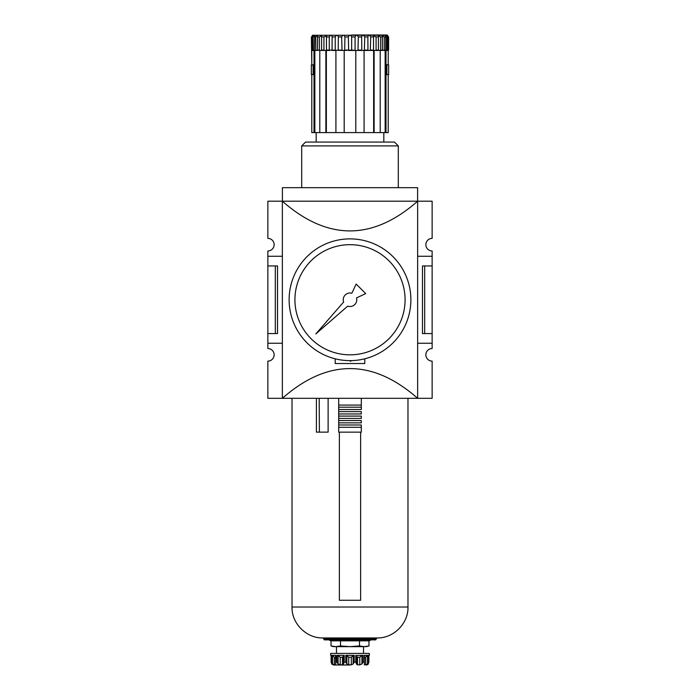 <?xml version="1.0" encoding="UTF-8"?>
<svg xmlns="http://www.w3.org/2000/svg" width="700" height="700" viewBox="0 0 700 700"><rect width="100%" height="100%" fill="white"/><g stroke="black" fill="none" stroke-linecap="round" stroke-linejoin="round"><path stroke-width="1.05" d="M282.363 343.236L267.864 343.236L267.864 348.547A6.282 6.282 0 0 1 274.146 354.83A6.282 6.282 0 0 1 267.864 361.113L267.864 398.309L282.363 398.309C327.451 358.697 372.549 358.697 417.637 398.309L282.363 398.309L282.363 201.197L267.864 201.197L267.864 238.394A6.282 6.282 0 0 1 274.146 244.676A6.282 6.282 0 0 1 267.864 250.959L267.864 265.939L277.533 265.939L277.533 333.576L275.319 333.576L275.319 265.939M417.637 256.27L432.136 256.27L432.136 250.959A6.282 6.282 0 0 1 425.854 244.676A6.282 6.282 0 0 1 432.136 238.394L432.136 201.197L417.637 201.197L417.637 398.309L432.136 398.309L432.136 361.113A6.282 6.282 0 0 1 425.854 354.83A6.282 6.282 0 0 1 432.136 348.547L432.136 343.236L417.637 343.236M424.681 265.939L424.681 333.576L422.467 333.576L422.467 265.939L432.136 265.939L432.136 343.236M424.681 333.576L432.136 333.576M267.864 265.939L267.864 333.576L275.319 333.576M267.864 333.576L267.864 343.236M282.363 256.27L267.864 256.27M282.398 201.197L282.398 187.67L417.602 187.67L417.602 201.197L282.363 201.197C327.451 240.809 372.549 240.809 417.637 201.197L417.602 201.197M335.213 358.803L335.213 363.527L364.787 363.527L364.787 358.803M432.136 256.27L432.136 265.939M350 360.631L350 360.745A0.481 0.481 0 0 0 350.735 361.156L351.645 360.605M315.219 36.934L315.088 36.242M312.891 35.262L312.314 35.56M312.104 50.461L311.684 36.934C312.874 34.694 313.058 34.694 312.261 36.934C313.058 34.694 312.874 34.694 311.684 36.934L311.386 36.934C312.392 34.694 312.392 34.694 311.386 36.934L311.789 64.759L313.162 64.951L311.351 64.951L311.351 74.611L313.127 74.611L313.127 64.951M313.6 50.461L313.145 50.076L313.145 36.934L314.703 35.333L314.283 50.076L316.207 50.461L314.283 50.076M315.735 50.076L315.735 36.934L317.625 35.446L317.389 50.076L319.804 50.461L319.804 132.589L314.851 132.589L314.851 50.461M319.839 50.461L319.358 50.076L319.358 36.934L321.589 35.639L321.58 50.461M324.38 50.461L323.916 50.076L323.916 36.934L326.471 35.989L326.463 50.461L325.876 50.461L325.876 132.589L326.358 132.589L326.358 50.461M342.02 50.461L341.67 36.934C342.93 34.694 344.015 34.694 344.925 36.934L344.697 50.461L329.262 50.076L329.262 36.934C330.715 34.694 331.678 34.694 332.124 36.934L332.054 50.461L335.65 50.461L332.124 50.076M335.239 50.076L335.239 36.934C336.621 34.694 337.654 34.694 338.345 36.934L338.196 50.461M361.804 50.461L361.655 36.934C362.346 34.694 363.379 34.694 364.761 36.934L364.35 50.461L348.644 50.461L348.346 36.934C349.449 34.694 350.551 34.694 351.654 36.934L351.654 50.076L344.199 50.461L344.199 132.589L355.801 132.589L355.801 50.461L351.654 50.076M355.075 50.076L355.075 36.934C355.985 34.694 357.07 34.694 358.33 36.934L357.98 50.461M387.424 50.461L387.739 36.934C386.934 34.694 387.126 34.694 388.316 36.934C387.126 34.694 386.934 34.694 387.739 36.934L386.855 36.934L385.297 35.333L385.717 36.934L384.265 36.934L382.375 35.446L382.436 50.461L367.946 50.461L367.876 36.934C368.322 34.694 369.276 34.694 370.738 36.934L370.291 50.461L373.555 50.076L370.738 50.076M373.537 50.461L373.529 35.989L376.084 36.934L376.084 50.076L375.62 50.461M378.42 50.461L378.411 35.639L380.642 36.934L380.642 50.076L380.161 50.461M388.316 50.076L388.614 36.934C387.608 34.694 387.608 34.694 388.614 36.934L388.614 50.076L387.896 50.461M313.127 74.611L313.162 64.759M311.789 132.589L311.789 74.62L311.789 132.589L314.851 132.589M385.989 50.461L388.238 50.461L388.211 64.759L386.838 64.759L386.838 74.62L388.211 74.62L388.211 132.589L385.989 132.589L385.989 50.461L385.149 50.461L385.149 132.589L385.989 132.589M386.838 64.759L388.649 64.951L388.649 74.611L386.873 74.611L386.873 64.951M314.011 132.589L314.011 50.461L311.762 50.461M311.386 36.934L311.684 50.076M317.625 50.461L316.207 50.461M329.262 36.934L326.445 36.934L326.445 50.076L329.709 50.461L326.463 50.461M313.145 36.934L312.261 36.934L312.576 50.461M367.946 50.461L364.35 50.461L367.946 50.461M385.717 36.934L385.717 50.076L383.793 50.461L385.149 50.461M384.265 36.934L384.265 50.076L382.375 50.461M386.855 36.934L386.855 50.076L386.4 50.461M385.149 132.589L380.196 132.589L380.196 50.461L382.637 50.461M374.124 50.461L374.124 132.589L373.642 132.589L373.642 50.461M364.088 50.461L364.088 132.589L373.642 132.589M335.912 50.461L335.912 132.589L326.358 132.589M314.011 50.461L314.703 50.461M311.789 50.461L311.789 64.759M380.196 132.589L374.124 132.589M364.088 132.589L355.801 132.589M344.199 132.589L335.912 132.589M325.876 132.589L319.804 132.589M398.309 187.67L398.309 145.924L301.691 145.924L301.691 187.67M398.309 145.924L394.45 142.065L305.55 142.065L301.691 145.924M325.876 50.461L319.804 50.461M311.789 74.62L313.162 74.62M289.126 299.757A60.874 60.874 0 0 1 380.441 247.039A60.874 60.874 0 0 1 380.441 352.476A60.874 60.874 0 0 1 289.126 299.757M294.928 299.757A55.072 55.072 0 0 1 377.536 252.053A55.072 55.072 0 0 1 377.536 347.454A55.072 55.072 0 0 1 294.928 299.757M365.715 293.606L356.151 284.043L351.855 293.248A6.764 6.764 0 0 0 343.63 302.024L315.84 333.918L347.725 306.127A6.764 6.764 0 0 0 356.501 297.902L365.715 293.606M335.773 646.642L340.515 645.96L350 646.642L359.485 645.96L364.227 646.642L368.97 645.96L366.424 646.642L335.773 646.642L331.03 645.96L335.773 646.642L333.576 646.642L331.03 645.96L331.03 640.841M368.97 640.841L368.97 645.96L366.126 646.52M371 639.879L369.329 640.841L330.671 640.841L329 639.879M340.515 640.841L340.515 645.96M350 665L333.576 665L350 665M331.118 662.454L331.118 655.392L330.671 655.34L331.135 655.34L331.634 663.976L331.118 655.34M333.576 665L331.634 663.976M367.342 664.825L368.366 663.976L366.424 665M368.882 655.392L369.329 655.34L368.865 655.34L368.882 662.454L368.882 655.34M367.483 663.976L365.671 664.834L365.671 657.274L367.483 655.462L368.436 655.34L367.483 655.462L367.483 663.976L368.436 662.104L368.366 663.976M364.376 664.834L364.376 663.889L364.376 664.834L365.671 664.834M364.332 655.462L364.332 663.976L364.481 655.349M361.909 663.976L359.791 664.834L359.791 657.274L361.909 655.462L363.072 655.34L361.909 655.462L361.909 663.976L363.072 662.104L364.227 662.104M359.791 657.274L357.551 657.274L357.551 664.834L359.791 664.834M357.551 664.834L356.457 664.055M357.551 657.274L355.784 655.34L355.784 662.104L356.457 663.976L356.466 655.454L356.457 663.889M353.141 655.462L351.295 657.274L348.705 657.274L346.859 655.462L345.791 655.34L354.209 655.34L353.141 655.462L353.141 663.976L354.209 662.104L355.784 662.104M353.141 663.976L351.295 664.834L348.705 664.834L346.859 663.976L345.791 662.104L344.216 662.104L343.543 663.976L343.534 655.454L344.216 655.34L344.216 662.104M343.543 663.976L342.449 664.834L340.209 664.834L338.091 663.976L336.928 662.104L335.773 662.104L335.668 663.976L335.519 655.349M335.668 663.976L335.624 664.834L335.668 663.976L335.624 664.834L334.329 664.834L332.517 663.976L331.135 662.104M335.912 655.795L335.773 662.104M366.345 656.233L366.817 655.812M363.072 662.104L363.072 655.34L356.457 655.462M342.449 664.834L342.449 657.274L344.216 655.34L336.928 655.34L338.091 655.462L338.091 663.976M342.449 657.274L340.209 657.274L338.091 655.462M335.519 657.274L334.329 657.274L332.517 655.462L331.564 655.34L332.517 655.462L332.517 663.976M360.631 432.154L360.631 600.259L339.369 600.259L339.369 432.154M372.225 639.879L324.301 639.879L372.225 639.879M377.055 637.945L322.945 637.945L323.908 638.907L376.092 638.907L377.055 637.945C393.505 638.426 408.459 623.472 407.977 607.023L292.023 607.023C291.541 623.472 306.495 638.426 322.945 637.945M338.695 427.297L361.305 427.297L361.305 432.154L338.695 432.154L338.695 405.072L361.305 405.072L361.305 407.199L361.305 398.309M338.695 409.517L361.305 409.517L361.305 407.199L338.695 407.199M338.695 413.963L361.305 413.963L361.305 411.644L338.695 411.644M338.695 418.408L361.305 418.408L361.305 416.089L338.695 416.089M338.695 422.852L361.305 422.852L361.305 420.534L338.695 420.534M328.116 398.309L328.116 432.136L316.409 432.136L316.409 398.309M331.564 662.104L331.564 655.34L335.773 655.34M369.329 655.34L369.329 653.406L330.671 653.406L330.671 655.34M364.227 655.34L368.436 655.34L368.436 662.104M359.485 640.841L359.485 645.96M338.695 405.072L338.695 398.309M338.695 424.979L361.305 424.979L361.305 427.297M319.384 432.136L319.183 398.309M315.735 36.934L314.283 36.934M319.358 36.934L317.389 36.934M323.916 36.934L321.484 36.934M335.239 36.934L332.124 36.934M341.67 36.934L338.345 36.934M348.346 36.934L344.925 36.934M355.075 36.934L351.654 36.934M361.655 36.934L358.33 36.934M367.876 36.934L364.761 36.934M373.555 36.934L370.738 36.934M378.516 36.934L376.084 36.934M382.611 36.934L380.642 36.934M313.145 50.076L312.261 50.076M319.358 50.076L317.389 50.076M323.916 50.076L321.484 50.076M329.262 50.076L326.445 50.076M341.67 50.076L338.345 50.076M348.346 50.076L344.925 50.076M361.655 50.076L358.33 50.076M367.876 50.076L364.761 50.076M378.516 50.076L376.084 50.076M382.611 50.076L380.642 50.076M385.717 50.076L384.265 50.076M387.739 50.076L386.855 50.076M365.671 657.274L364.481 657.274M354.209 655.34L354.209 662.104M351.295 657.274L351.295 664.834M348.705 657.274L348.705 664.834M346.859 655.462L346.859 663.976M345.791 655.34L345.791 662.104M343.543 655.462L343.543 663.889M340.209 657.274L340.209 664.834M336.928 655.34L336.928 662.104M335.624 663.889L335.624 664.834M334.329 657.274L334.329 664.834M375.699 639.879L324.301 639.879M387.686 35.262L312.314 35.262M351.566 35L386.715 35M383.819 142.065L383.819 132.589M316.181 142.065L316.181 132.589M376.092 639.494L376.092 638.907M323.908 639.494L323.908 638.907M407.977 607.023L407.977 398.309M292.023 607.023L292.023 398.309M363.527 653.406L363.527 646.642M336.473 653.406L336.473 646.642"/></g></svg>
